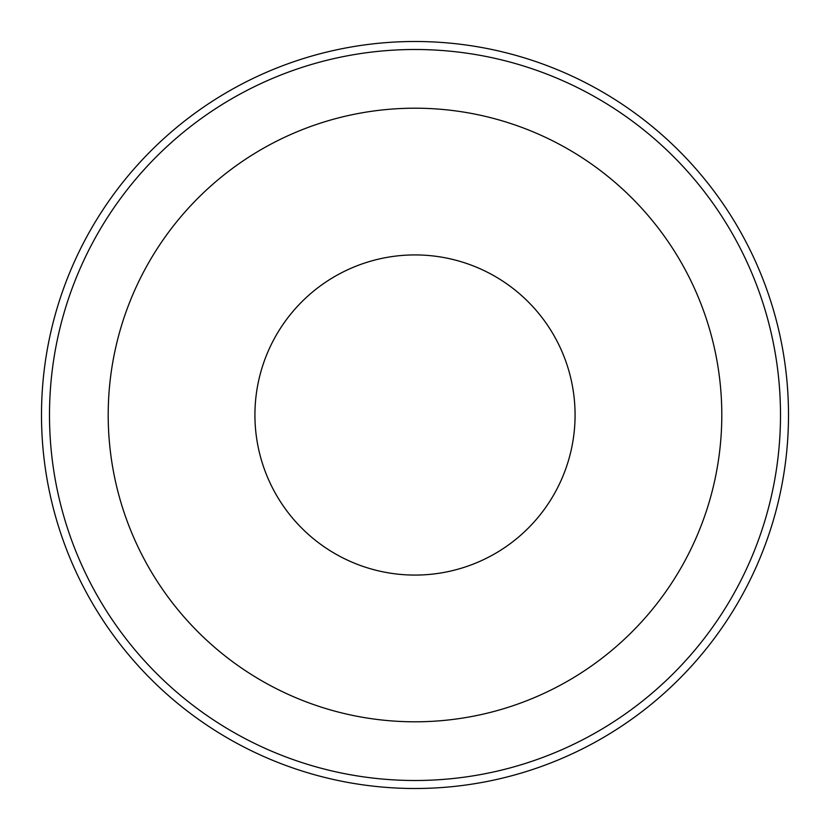 <?xml version="1.0" encoding="UTF-8"?>
<svg xmlns="http://www.w3.org/2000/svg" width="830" height="830" viewBox="0 0 830 830"><rect width="100%" height="100%" fill="white"/><g stroke="black" fill="none" stroke-linecap="round" stroke-linejoin="round"><path stroke-width="1.25" d="M415 575.076A160.076 160.076 0 0 1 254.924 415A160.076 160.076 0 0 1 415 254.924A160.076 160.076 0 0 1 575.076 415A160.076 160.076 0 0 1 415 575.076M415 721.799A306.799 306.799 0 0 1 108.201 415A306.799 306.799 0 0 1 415 108.201A306.799 306.799 0 0 1 721.799 415A306.799 306.799 0 0 1 415 721.799M41.5 415A373.5 373.5 0 0 1 415 41.5A373.5 373.5 0 0 1 788.5 415A373.5 373.5 0 0 1 415 788.5A373.5 373.5 0 0 1 41.5 415M780.501 415A365.501 365.501 0 0 0 415 49.499A365.501 365.501 0 0 0 49.499 415A365.501 365.501 0 0 0 415 780.501A365.501 365.501 0 0 0 780.501 415"/></g></svg>
